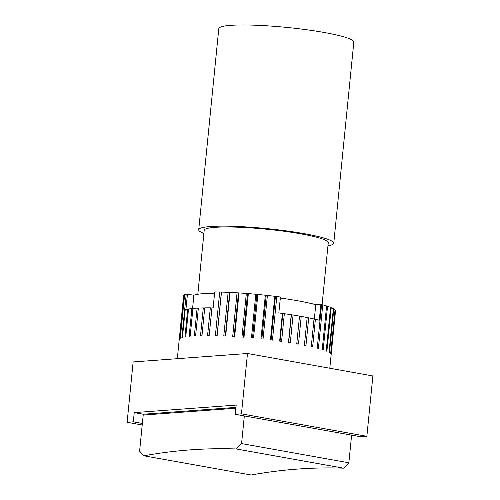 <?xml version="1.0" encoding="UTF-8"?>
<svg xmlns="http://www.w3.org/2000/svg" width="500" height="500" viewBox="0 0 500 500"><rect width="100%" height="100%" fill="white"/><g stroke="black" fill="none" stroke-linecap="round" stroke-linejoin="round"><path stroke-width="0.75" d="M208.081 409.45L207.994 410.294M196.081 411.169L196.169 410.331M196.737 411.125L197.106 410.262M187.031 411.838L187.113 411M217.05 409.625L217.131 408.787M227.763 408.831L227.844 407.994M235.875 408.231L143.2 415.075L139.606 451.119L143.869 455.794A1331.287 733.612 100.1 0 1 236.294 448.969L343.581 468.175A1331.287 733.612 -79.9 0 0 251.156 475L143.869 455.794M142.369 423.456L133.312 421.838L134.231 412.619L236.188 405.087L235.269 414.306L244.325 415.931L241.562 443.587L236.294 448.969M343.581 468.175L348.85 462.794L241.562 443.587M244.325 415.931L351.613 435.138L348.85 462.794M134.231 412.619L143.287 414.237L235.956 407.394M322.069 304.762L328.263 242.688A62.337 7.275 -174.3 0 0 284.906 231.369A62.337 7.275 -174.3 0 0 215.025 227.331A62.337 7.275 -174.3 0 0 204.2 230.306L197.819 294.269M351.613 435.138L360.669 436.756L366.863 436.3L241.462 413.85L235.269 414.306M241.462 413.85L247.481 353.5L372.881 375.95L366.863 436.3M247.481 353.5L133.138 361.944L127.119 422.294L133.312 421.838M142.213 424.994L127.119 422.294M280.325 298.05A67.85 7.919 5.7 0 1 315.769 304.7L320.863 304.325L319.275 320.25A76.331 8.906 -174.3 0 0 315.394 319.294L314.006 319.175M321.575 304.713L322.756 304.831L318.406 348.419A76.331 8.906 -174.3 0 0 317.244 348.1L321.594 304.519A76.331 8.906 -174.3 0 0 320.863 304.325M326.575 306.163L327.537 306.275L323.188 349.862A76.331 8.906 -174.3 0 0 322.244 349.55L326.594 305.969A76.331 8.906 -174.3 0 0 322.756 304.831M330.519 307.581L331.244 307.675L326.894 351.262A76.331 8.906 -174.3 0 0 326.188 350.962L330.538 307.381A76.331 8.906 -174.3 0 0 327.537 306.275M333.344 308.944L333.819 309.012L329.469 352.594A76.331 8.906 -174.3 0 0 329.012 352.312L333.363 308.731A76.331 8.906 -174.3 0 0 331.244 307.675M335 310.225L330.875 353.844A76.331 8.906 -174.3 0 0 330.669 353.587L335.019 310A76.331 8.906 -174.3 0 0 333.819 309.012M331.138 354.756L335.487 311.169A76.331 8.906 -174.3 0 0 335.494 311.15A76.331 8.906 -174.3 0 0 335.225 310.262M204.719 308.075L203.294 307.9A76.331 8.906 -174.3 0 0 198.363 308.075L195.606 335.737A76.331 8.906 -174.3 0 0 194.35 335.806L197.113 308.144A76.331 8.906 -174.3 0 0 195.25 308.269A76.331 8.906 -174.3 0 0 192.931 308.469L190.169 336.125A76.331 8.906 -174.3 0 0 189.131 336.231L191.894 308.575A76.331 8.906 -174.3 0 0 188.519 309.031L185.756 336.688A76.331 8.906 -174.3 0 0 184.95 336.831L187.712 309.175A76.331 8.906 -174.3 0 0 185.206 309.756L182.444 337.419A76.331 8.906 -174.3 0 0 181.881 337.594L186.231 294.006A76.331 8.906 -174.3 0 0 184.625 294.713L180.275 338.3A76.331 8.906 -174.3 0 0 179.963 338.506L184.312 294.919A76.331 8.906 -174.3 0 0 183.637 295.731L179.288 339.319A76.331 8.906 -174.3 0 0 179.231 339.556L183.588 295.969A76.331 8.906 -174.3 0 0 183.581 295.988A76.331 8.906 -174.3 0 0 183.581 296.006L177.325 358.681M186.231 294.006L193.9 295.244A67.85 7.919 5.7 0 1 214.587 293.206M219.719 292.025L221.481 292.075L217.131 335.662A76.331 8.906 -174.3 0 0 215.369 335.613L219.719 292.025A76.331 8.906 -174.3 0 0 214.719 291.931L213.125 307.856A76.331 8.906 -174.3 0 0 211.956 307.844L209.194 335.506A76.331 8.906 -174.3 0 0 207.575 335.494L210.338 307.831A76.331 8.906 -174.3 0 0 204.737 307.869L201.981 335.531A76.331 8.906 -174.3 0 0 200.531 335.556L203.294 307.9M228.137 292.331L230.025 292.419L225.675 336A76.331 8.906 -174.3 0 0 223.787 335.913L228.137 292.331A76.331 8.906 -174.3 0 0 221.481 292.075M237.056 292.806L239.025 292.931L234.675 336.519A76.331 8.906 -174.3 0 0 232.706 336.394L237.056 292.806A76.331 8.906 -174.3 0 0 230.025 292.419M246.325 293.456L248.356 293.619L244.006 337.2A76.331 8.906 -174.3 0 0 241.975 337.044L246.325 293.456A76.331 8.906 -174.3 0 0 239.025 292.931M255.806 294.262L257.863 294.456L253.512 338.044A76.331 8.906 -174.3 0 0 251.456 337.85L255.806 294.262A76.331 8.906 -174.3 0 0 248.356 293.619M265.344 295.219L267.394 295.444L263.044 339.025A76.331 8.906 -174.3 0 0 260.994 338.8L265.344 295.219A76.331 8.906 -174.3 0 0 257.863 294.456M274.794 296.306L276.8 296.55L272.45 340.138A76.331 8.906 -174.3 0 0 270.444 339.888L274.794 296.306A76.331 8.906 -174.3 0 0 267.394 295.444M315.394 319.294L312.631 346.956A76.331 8.906 -174.3 0 0 311.269 346.637L314.025 318.981A76.331 8.906 -174.3 0 0 308.712 317.831L305.95 345.494A76.331 8.906 -174.3 0 0 304.4 345.181L307.162 317.525A76.331 8.906 -174.3 0 0 301.231 316.4L298.469 344.062A76.331 8.906 -174.3 0 0 296.762 343.756L299.525 316.1A76.331 8.906 -174.3 0 0 293.062 315.012L290.3 342.675A76.331 8.906 -174.3 0 0 288.469 342.388L291.231 314.725A76.331 8.906 -174.3 0 0 284.344 313.7L282.406 313.431A76.331 8.906 -174.3 0 0 278.837 312.944L280.431 297.019A76.331 8.906 -174.3 0 0 276.8 296.55M211.931 308.062L210.338 307.831M221.356 292.288L217.031 335.662M229.662 292.6L225.331 335.988M238.438 293.087L234.106 336.481M247.544 293.738L243.212 337.137M256.837 294.544L252.506 337.944M266.175 295.494L261.844 338.894M275.413 296.569L271.081 339.969M284.344 313.7L281.581 341.362A76.331 8.906 -174.3 0 0 279.65 341.087L282.406 313.431M282.806 313.681L280.062 341.15M185.906 309.569L187.45 294.088M188.5 309.237L187.712 309.175M192.913 308.669L191.894 308.575M198.344 308.281L197.113 308.144M293.062 315.012L291.231 314.725M291.394 314.956L288.656 342.413M301.231 316.4L299.5 316.312M308.712 317.831L307.144 317.725M193.9 295.244L192.562 308.637M315.769 304.7L314.325 319.206M327.95 245.8A67.85 7.919 -174.3 0 0 333.75 243.238A67.85 7.919 -174.3 0 0 267.019 228.619A67.85 7.919 -174.3 0 0 198.719 229.756A67.85 7.919 -174.3 0 0 203.894 233.419M333.75 243.238L353.825 42.075A67.85 7.919 -174.3 0 0 287.1 27.456A67.85 7.919 -174.3 0 0 218.794 28.594L198.719 229.756M329.794 368.237L335.494 311.15"/></g></svg>
